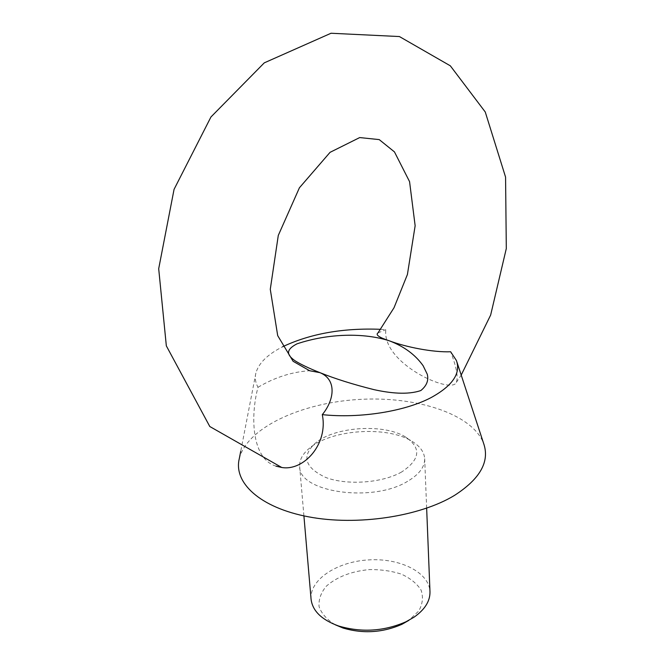 <?xml version="1.0" encoding="UTF-8"?>
<svg xmlns="http://www.w3.org/2000/svg" width="665" height="665" viewBox="0 0 665 665"><rect width="100%" height="100%" fill="white"/><g stroke="black" fill="none" stroke-linecap="round" stroke-linejoin="round"><path stroke-width="0.5" stroke-dasharray="3.33 2.49" d="M407.612 481.302C372.525 503.147 298.527 492.117 299.666 466.581C299.267 459.465 303.132 452.873 311.27 446.805C333.813 429.407 386.141 426.107 410.687 440.546C419.515 445.55 424.179 451.61 424.677 458.717C424.835 466.946 419.141 474.469 407.612 481.302M401.627 471.992C382.259 483.048 346.931 485.583 325.634 477.428C304.096 467.237 301.129 455.417 316.731 441.967C336.54 426.664 383.09 423.73 404.653 436.44C421.668 447.445 420.662 459.299 401.627 471.992M239.284 458.684C246.981 427.72 300.946 402.99 358.194 399.499C415.434 395.783 472.075 413.564 483.588 443.314M276.017 466.157C251.071 458.584 250.481 414.968 258.012 387.271C255.427 382.649 254.712 377.936 255.867 373.132C258.61 363.231 267.521 354.445 282.617 346.756M380.696 329.316L385.833 329.649C381.768 363.822 451.926 394.736 456.331 382.4C458.368 377.146 456.473 366.93 450.637 351.76M258.012 387.271C274.869 377.346 292.085 371.835 309.649 370.738M377.986 332.924L385.833 329.649M335.193 624.751C326.897 619.639 321.519 613.596 319.067 606.613C318.51 599.464 320.937 592.656 326.332 586.173C336.947 576.871 351.236 571.351 369.183 569.597C380.746 569.423 391.486 570.944 401.419 574.153C410.363 578.284 416.905 583.579 421.053 590.046C423.447 596.937 422.691 603.911 418.784 610.96L408.834 620.37M311.07 599.198C309.391 579.705 336.906 561.734 368.294 559.922C399.657 557.794 429.208 572.166 429.981 591.717M316.731 441.967L311.27 446.805M404.653 436.44L410.687 440.546M255.867 373.132L240.713 451.336M456.414 360.513L456.963 362.167M456.331 382.4L461.202 375.102M426.647 508.185L424.677 458.717M303.913 515.907L299.666 466.581"/><path stroke-width="1" d="M456.963 362.167L483.588 443.314C489.964 461.427 480.255 478.8 454.469 495.417C419.731 516.597 357.08 526.073 308.593 516.838C259.957 507.694 233.324 482.64 239.284 458.684L240.713 451.336M322.284 414.636C359.798 418.659 405.027 411.394 431.144 397.562C452.508 385.8 460.936 373.447 456.414 360.513L450.637 351.76C433.206 352.467 406.174 347.197 389.274 340.796C379.075 337.446 375.309 334.819 377.986 332.924L394.021 307.745L407.412 274.504L415.143 225.751L409.565 181.636L394.453 151.894L379.216 139.6L359.699 137.572L330.056 152.335L299.416 187.779L278.286 235.427L270.281 289.292L277.696 335.625L293.115 361.295L309.649 370.738L319.99 372.666C335.01 378.742 353.024 384.403 374.038 389.657C389.79 393.106 407.462 395.143 420.845 390.538C426.681 385.775 428.825 380.347 427.271 374.254L423.14 365.75C415.276 354.686 403.988 346.365 389.274 340.796C364.196 332.708 328.768 333.207 296.997 343.838C283.88 350.671 288.269 355.933 295.119 360.837C300.987 364.503 309.283 368.443 319.99 372.666C336.98 379.682 334.47 399.898 322.284 414.636C328.427 444.178 303.606 471.294 281.76 467.487L276.017 466.157M282.617 346.756C310.43 333.647 343.132 327.828 380.696 329.316M408.834 620.37L401.893 624.327C382.716 632.698 363.098 633.936 343.032 628.034L335.193 624.751M426.647 508.185L429.981 591.717C430.189 601.11 424.844 609.614 413.946 617.245L406.007 621.758C384.062 631.326 361.594 632.739 338.618 625.998C321.669 619.838 312.484 610.902 311.07 599.198L303.913 515.907M461.202 375.102L490.654 315.044L506.306 248.544L505.566 177.098L485.259 111.994L450.33 65.818L399.407 36.55L331.029 33.25L264.279 62.851L210.963 116.965L174.064 189.35L158.694 268.718L166.333 345.867L209.799 426.523L281.76 467.487M401.893 624.327L406.007 621.758M343.032 628.034L338.618 625.998"/></g></svg>
